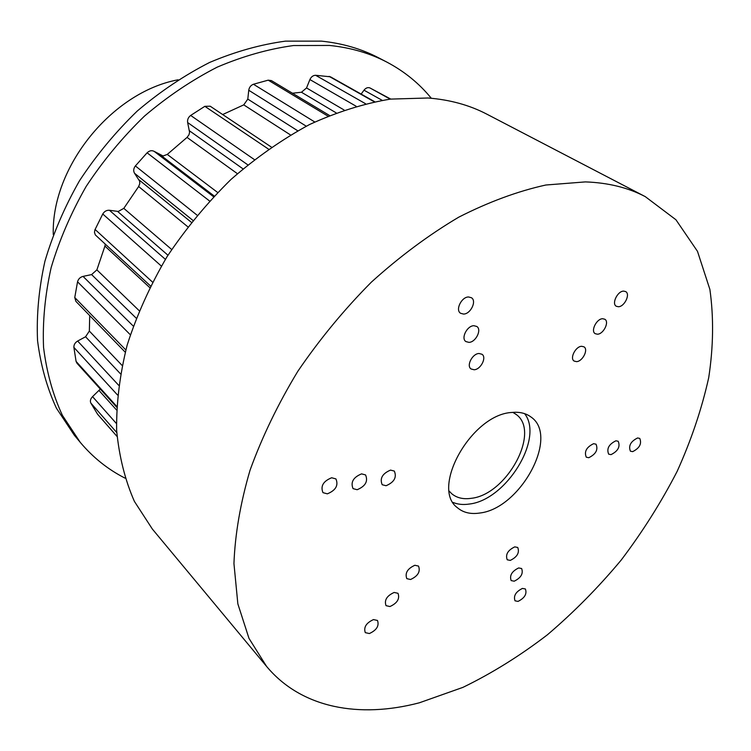 <?xml version="1.0" encoding="UTF-8"?>
<svg xmlns="http://www.w3.org/2000/svg" width="751" height="751" viewBox="0 0 751 751"><rect width="100%" height="100%" fill="white"/><g stroke="black" fill="none" stroke-linecap="round" stroke-linejoin="round"><path stroke-width="1.13" d="M511.91 412.459C471.619 414.261 430.023 488.385 457.547 507.826C463.339 512.689 470.774 514.416 479.861 513.017C520.546 508.521 559.786 436.012 530.844 416.908C525.813 413.2 519.495 411.717 511.91 412.459M453.05 502.447C457.857 504.437 463.301 504.972 469.403 504.034C506.146 500.035 544.24 438.424 524.63 413.67M331.66 477.758C323.23 481.194 320.339 486.16 322.977 492.656L327.342 493.839C335.763 490.356 338.626 485.381 335.922 478.913L331.66 477.758M361.56 473.872C353.27 477.317 350.435 482.245 353.054 488.629L357.157 489.718C365.446 486.216 368.253 481.288 365.568 474.932L361.56 473.872M390.539 470.098C382.381 473.571 379.602 478.443 382.193 484.724L386.061 485.728C394.219 482.208 396.969 477.326 394.313 471.074L390.539 470.098M373.491 619.584C366.206 622.908 363.484 627.263 365.296 632.642L369.379 633.544C376.655 630.173 379.358 625.818 377.49 620.467L373.491 619.584M394.162 592.445C386.821 595.796 384.108 600.199 386.033 605.663L389.947 606.545C397.279 603.156 399.964 598.744 398.002 593.309L394.162 592.445M414.862 565.268C407.464 568.638 404.78 573.107 406.807 578.655L410.553 579.5C417.941 576.083 420.607 571.624 418.532 566.094L414.862 565.268M522.452 588.418C515.777 591.75 513.299 595.881 515.026 600.828L518.03 601.401C524.696 598.04 527.146 593.9 525.39 588.981L522.452 588.418M518.659 567.944C511.853 571.295 509.356 575.51 511.178 580.598L514.2 581.199C521.006 577.81 523.485 573.595 521.626 568.526L518.659 567.944M623.677 291.116C617.594 290.956 611.37 303.77 616.299 306.258L618.355 306.737C624.447 306.84 630.633 294.073 625.658 291.585L623.677 291.116M602.649 318.724C596.576 318.668 590.408 331.125 595.205 333.679L597.43 334.214C603.504 334.204 609.634 321.794 604.799 319.241L602.649 318.724M479.025 353.496C472.398 353.571 466.099 365.85 471.065 368.966L474.106 369.755C480.743 369.605 486.986 357.363 481.973 354.256L479.025 353.496M473.89 325.709C467.066 325.671 460.682 338.391 465.902 341.574L468.915 342.372C475.749 342.334 482.067 329.642 476.801 326.469L473.89 325.709M468.577 296.974C461.546 296.823 455.087 310.013 460.57 313.27L463.545 314.068C470.586 314.143 476.988 300.982 471.45 297.743L468.577 296.974M581.649 346.295C575.604 346.342 569.474 358.452 574.149 361.071L576.533 361.635C582.588 361.522 588.671 349.459 583.968 346.84L581.649 346.295M514.773 546.869C507.807 550.248 505.292 554.557 507.216 559.786L510.258 560.406C517.214 556.998 519.711 552.689 517.739 547.479L514.773 546.869M593.619 443.681C586.465 447.164 584.025 451.67 586.278 457.19L588.746 457.716C595.89 454.195 598.322 449.699 596.031 444.198L593.619 443.681M615.904 440.79C608.864 444.263 606.451 448.713 608.657 454.148L610.995 454.637C618.026 451.135 620.429 446.676 618.195 441.269L615.904 440.79M637.59 437.964C630.671 441.438 628.277 445.841 630.427 451.191L632.661 451.642C639.57 448.15 641.945 443.738 639.758 438.415L637.59 437.964M431.299 98.268C419.199 83.417 404.367 71.354 386.812 62.08L378.542 57.78C361.466 48.862 342.418 43.305 321.4 41.127L285.483 41.136C260.456 44.525 235.166 51.631 209.623 62.446C184.324 75.353 160.226 91.528 137.32 110.979C115.513 132.054 96.259 155.288 79.54 180.691C64.595 206.91 53.058 233.758 44.929 261.235C38.874 288.6 36.414 315.054 37.55 340.597C40.676 365.221 46.966 387.751 56.419 408.187L74.274 435.158L80.235 442.33C93.021 457.528 107.956 469.459 125.032 478.134M386.812 62.08C369.708 53.152 350.614 47.604 329.52 45.454L293.453 45.548C268.314 49.003 242.892 56.203 217.199 67.149C191.74 80.197 167.482 96.532 144.408 116.161C122.441 137.424 103.018 160.855 86.149 186.455C71.063 212.88 59.395 239.926 51.152 267.581C45.013 295.124 42.478 321.738 43.558 347.422C46.637 372.167 52.908 394.791 62.361 415.294L80.235 442.33M419.387 702.786L462.945 687.362C491.971 673.253 520.124 655.726 547.413 634.783C573.895 612.225 598.491 587.31 621.208 560.058C642.603 531.764 661.246 502.212 677.13 471.403C691.239 440.18 701.763 408.938 708.719 377.659C713.422 346.746 713.816 317.326 709.883 289.407L697.482 251.332L675.938 219.761L645.287 196.64C628.08 187.628 608.113 182.709 585.386 181.902L545.874 185.009C517.739 191.205 488.694 201.935 458.73 217.18C428.727 234.95 399.607 256.607 371.379 282.132C344.193 309.515 319.691 339.227 297.856 371.238C278.011 404 262.071 437.016 250.027 470.276C240.423 503.057 235.063 534.149 233.946 563.55L237.851 603.87L248.994 638.388L266.558 666.39C301.649 708.493 359.682 718.5 419.387 702.786M645.287 196.64L486.864 114.171C469.535 105.112 449.933 99.723 428.051 97.996L390.398 99.104C363.944 103.525 336.992 112.002 309.553 124.516C282.254 139.301 256.063 157.616 230.979 179.461C206.985 203.042 185.628 228.867 166.891 256.926C150.022 285.802 136.785 315.185 127.172 345.066C119.794 374.702 116.283 403.146 116.64 430.389C119.146 456.514 125.06 480.18 134.401 501.396L152.359 529.061L266.558 666.39M89.707 315.598L89.35 331.05L85.576 336.758L77.635 341.048C75.034 342.644 73.786 344.756 73.889 347.384L76.086 361.419L77.006 363.277L116.621 407.136M100.296 389.065L92.551 396.641C90.486 398.79 89.913 400.931 90.833 403.062L97.63 414.289L117.053 436.472M150.5 285.962L95.339 234.932L94.476 232.369L94.87 229.937L102.765 213.997C104.408 211.322 106.633 210.083 109.439 210.271L118.264 211.463L123.812 208.356L138.644 186.53L187.825 226.811M138.644 186.53L139.799 183.591L139.62 181.141L134.551 173.284C133.209 170.928 133.481 168.487 135.377 165.943L147.102 152.8C149.402 150.641 151.74 150.153 154.124 151.336L163.08 155.992L167.276 154.415L187.037 137.405L237.391 173.669M512.858 412.374L515.796 414.195C541.302 431.112 506.991 494.721 471.196 498.326C463.283 499.481 456.777 497.941 451.698 493.698L449.295 491.22M361.147 94.082L363.991 90.186C365.84 87.914 367.812 87.163 369.914 87.923L390.727 99.066M292.458 93.227L301.451 92.242L306.539 87.951L309.9 79.568C311.186 76.809 313.083 75.382 315.589 75.278L330.449 76.809L374.655 101.685M222.671 114.537L243.746 104.868L247.802 99.104L248.75 90.27C249.248 87.294 250.815 85.285 253.444 84.253L268.201 80.16L271.421 80.601L329.501 115.476M187.037 137.405L188.961 134.833L189.571 132.289L187.647 122.554C187.224 119.709 188.229 117.334 190.66 115.438L204.845 106.323L210.205 106.21L271.383 147.093M125.229 352.191L75.907 301.386L74.762 297.527L77.541 281.803C78.339 278.978 80.169 277.166 83.042 276.387L91.594 274.594L96.879 269.872L104.924 246.093L149.702 287.549M105.253 244.197L104.924 246.093M53.274 234.603C51.246 167.248 111.833 92.101 178.09 79.794M76.086 361.419L116.668 406.3M97.358 413.942L117.043 436.425M123.812 208.356L171.669 249.492M167.276 154.415L217.621 192.463M369.914 87.923L390.191 99.132M329.107 76.367L374.223 101.779M315.589 75.278L365.53 103.722M301.451 92.242L336.157 112.857M268.201 80.16L327.934 116.114M253.444 84.253L314.753 121.981M243.746 104.868L290.459 134.917M204.845 106.323L268.483 149.102M190.66 115.438L254.345 159.578M160.883 155.354L214.204 196.011M154.124 151.336L213.537 196.706M147.102 152.8L209.548 200.977M135.377 165.943L197.109 215.199M117.597 211.416L167.961 255.227M109.439 210.271L165.389 259.348M102.765 213.997L161.352 266.07M95.067 229.459L152.491 282.085M96.879 269.872L139.17 310.661M91.594 274.594L136.194 318.152M83.042 276.387L133.265 326.065M77.541 281.803L130.317 334.749M74.762 297.527L125.821 349.947M89.35 331.05L122.103 365.437M85.576 336.758L120.47 373.81M77.635 341.048L118.658 385.272M73.889 347.384L117.513 394.988M99.066 390.558L116.499 409.924M92.551 396.641L116.386 423.508M90.833 403.062L116.771 432.567M134.551 173.284L192.876 220.372M139.019 179.874L191.345 222.296M187.647 122.554L247.774 164.835M189.449 130.796L242.967 168.844M248.75 90.27L306.248 126.196M247.802 99.104L297.696 130.768M309.9 79.568L356.105 106.229M306.539 87.951L344.099 110.003M363.991 90.186L382.146 100.305"/></g></svg>
